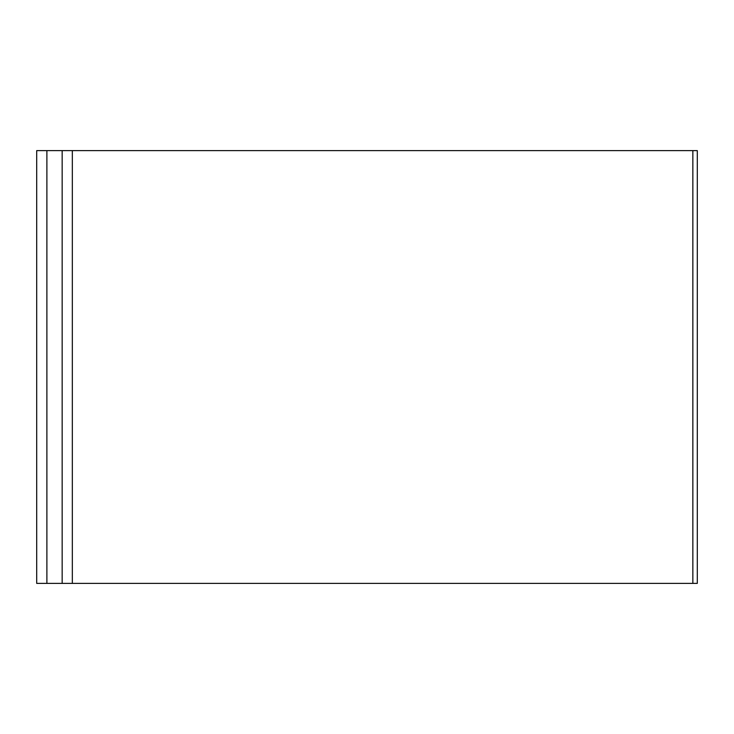 <?xml version="1.0" encoding="UTF-8"?>
<svg xmlns="http://www.w3.org/2000/svg" width="734" height="734" viewBox="0 0 734 734"><rect width="100%" height="100%" fill="white"/><g stroke="black" fill="none" stroke-linecap="round" stroke-linejoin="round"><path stroke-width="1.1" d="M692.85 150.617L72.336 150.617L72.336 583.383L697.3 583.383L697.3 150.617L692.85 150.617L692.85 583.383M36.7 150.617L36.7 583.383L46.884 583.383L46.884 150.617L36.7 150.617M72.336 150.617L62.161 150.617L62.161 583.383L46.884 583.383M62.161 150.617L46.884 150.617M72.336 583.383L62.161 583.383"/></g></svg>
